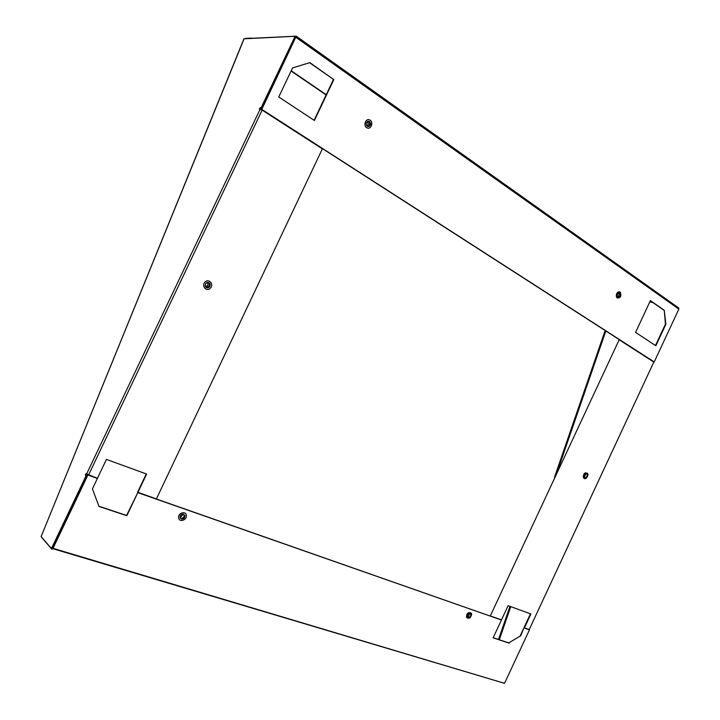 <?xml version="1.0" encoding="UTF-8"?>
<svg xmlns="http://www.w3.org/2000/svg" width="720" height="720" viewBox="0 0 720 720"><rect width="100%" height="100%" fill="white"/><g stroke="black" fill="none" stroke-linecap="round" stroke-linejoin="round"><path stroke-width="1.08" d="M584.253 473.715L583.29 475.947M524.412 627.894L529.218 629.577L653.823 362.061L619.173 339.777L490.302 615.942L501.498 619.866L508.122 605.673L530.901 613.962L524.412 627.894L524.025 627.651L530.469 613.809M490.302 615.942L619.173 339.777M294.426 37.746L294.345 36.324L295.056 38.187L294.426 37.746L261.099 107.802L260.073 107.739L259.371 109.197L262.134 110.124L322.362 148.869L156.393 498.924L137.601 492.201L146.277 473.922M503.802 683.1L503.298 683.163M653.058 302.652L649.8 301.896M294.345 36.324L243.954 38.808L41.193 536.427M41.031 536.463L50.94 548.001L52.146 547.083L52.884 547.308L86.76 476.073L86.013 475.398L86.589 474.192M137.889 492.444L146.619 474.048L106.434 459.414L97.461 478.278L85.995 473.661L85.293 475.146L86.04 475.821L52.146 547.083M260.181 109.26L260.712 108.153L261.747 108.216L295.056 38.187M52.884 547.308L51.678 548.217L50.94 548.001M251.784 38.088L245.439 38.394M41.796 537.588L47.007 543.645M86.013 475.398L85.293 475.146M260.712 108.153L260.073 107.739M86.76 476.073L86.04 475.821M261.747 108.216L261.099 107.802M653.823 362.061L529.218 629.577M466.785 614.601L467.388 613.647M520.38 635.463L523.962 627.795L520.767 635.715L508.752 642.906L493.173 637.713M520.767 635.715L508.752 642.906M509.13 643.158L493.128 637.821L501.435 620.01L137.799 492.633L126.846 515.718L98.982 506.43L92.43 488.862L97.371 478.467L87.579 474.885L97.371 478.467M524.349 628.038L529.461 629.829L523.962 627.795M41.76 537.327L51.822 549.243L53.028 548.334L87.849 475.128M51.831 548.109L52.776 548.046L87.579 474.885M52.83 548.694L502.785 682.803M529.461 629.829L504.54 683.325L53.028 548.334M137.799 492.633L126.567 515.457L98.91 506.232M137.511 492.381L501.435 620.01M309.582 62.703L333.486 79.407L314.091 120.276M333.891 79.416L314.397 120.483L278.757 96.966L292.563 67.923L309.861 62.622L333.486 79.407M649.845 301.797L652.815 302.481M295.767 36.837L261.81 109.395L296.253 36.171L245.106 38.628M295.614 36.729L294.966 36.756M291.213 70.758L326.232 94.707M678.51 307.845L678.843 309.105L654.228 361.944L653.787 361.818L261.441 109.368M616.653 293.769L616.257 295.371M664.272 310.284L650.403 300.591L635.58 332.388L655.848 345.771L665.883 324.243L664.272 310.284L665.433 324.126L655.47 345.519M261.81 109.395L654.228 361.944M650.331 300.753L663.822 310.176M665.883 324.243L665.433 324.126M584.874 474.264L584.109 476.028M585.855 473.661L584.352 477.153M585.423 473.823L586.161 473.643C587.637 474.525 587.556 475.812 585.927 477.486L585.189 477.666C583.713 476.775 583.794 475.497 585.423 473.823M586.062 478.476C584.532 479.106 583.596 478.557 583.263 476.811L583.875 474.264L585.288 472.833C588.618 473.031 588.87 474.912 586.062 478.476M205.983 283.131L205.092 285.498M206.64 282.645C208.062 283.311 208.341 284.382 207.477 285.849L205.272 286.308M208.179 282.375C209.565 283.572 209.718 284.994 208.62 286.623L206.253 287.541M209.538 286.974L207.954 287.892C205.236 287.514 204.525 285.984 205.83 283.293L207.396 282.384C210.132 282.744 210.843 284.274 209.538 286.974M204.822 282.285C208.305 278.001 214.281 283.977 210.546 287.973C207.099 292.266 201.069 286.317 204.822 282.285M468.567 613.728L467.343 615.663M469.611 613.377L468.522 616.428L467.46 616.788M469.566 617.121L468.279 617.454C466.938 616.59 467.028 615.348 468.558 613.728L469.845 613.395C471.186 614.259 471.096 615.501 469.566 617.121M468.288 612.81C472.122 612.252 472.644 613.998 469.845 618.039C466.002 618.606 465.48 616.86 468.288 612.81M617.688 293.679L617.13 295.821M618.579 292.968C619.398 294.525 619.065 295.821 617.58 296.847M619.776 293.211C620.649 295.002 620.235 296.334 618.507 297.198L617.625 296.892C616.743 295.11 617.157 293.778 618.876 292.905L619.776 293.211M617.04 297.891L616.365 296.676L616.608 293.886C617.697 291.816 618.948 291.267 620.352 292.221C621.567 296.334 620.46 298.233 617.04 297.891M366.894 121.896L367.155 121.986C368.496 123.318 368.415 124.533 366.921 125.649L366.633 125.703M368.001 121.221L368.154 121.284C370.044 123.174 369.927 124.911 367.803 126.495L367.641 126.54M369.27 121.365C371.169 123.264 371.052 125.001 368.919 126.585L367.506 126.477C365.607 124.596 365.724 122.859 367.848 121.266L369.27 121.365M367.029 127.863C362.817 126.045 365.688 117.747 369.756 119.979C373.941 121.833 371.088 130.068 367.029 127.863M182.439 514.071L182.808 514.728L180.558 517.221M183.78 514.197L184.086 514.872C184.167 517.095 183.096 518.274 180.873 518.427L180.324 518.265M180.027 517.617C179.946 515.394 181.008 514.206 183.231 514.044L184.932 515.565C185.013 517.788 183.942 518.976 181.71 519.12L180.027 517.617M186.255 515.007C187.632 519.57 179.73 522.9 178.695 518.175C177.309 513.576 185.256 510.282 186.255 515.007M499.32 639.765L510.75 606.627M557.82 470.205L605.853 330.975M41.121 536.589L244.134 38.682M86.535 474.147L260.109 109.251M605.151 330.525L554.49 477.324M509.967 606.348L498.528 639.495M291.087 71.019L326.106 94.968M262.134 110.124L88.515 475.137M296.046 37.422L678.843 309.105M678.816 308.07L296.253 36.171M585.189 477.666L584.541 477.387M206.361 286.488L205.182 286.029M207.954 287.892L207.036 287.532M468.279 617.454L467.577 616.995M618.507 297.198L617.814 297.036M368.919 126.585L367.803 126.495M181.71 519.12L180.873 518.427"/></g></svg>

